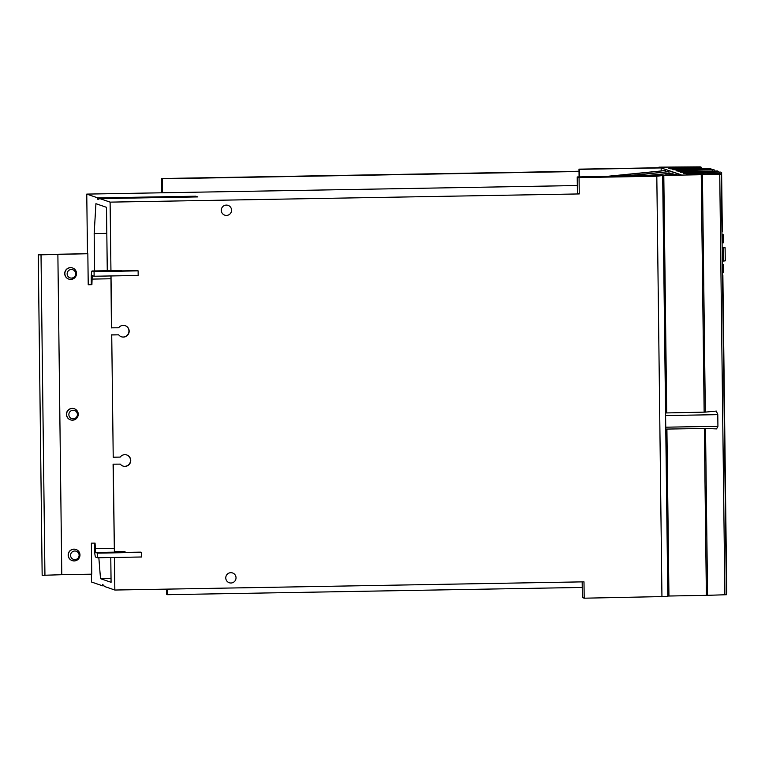 <?xml version="1.0" encoding="UTF-8"?>
<svg xmlns="http://www.w3.org/2000/svg" width="765" height="765" viewBox="0 0 765 765"><rect width="100%" height="100%" fill="white"/><g stroke="black" fill="none" stroke-linecap="round" stroke-linejoin="round"><path stroke-width="1.15" d="M722.17 247.688L725.105 247.707L725.268 260.846L723.575 261.037L723.413 247.898L722.17 247.889M725.105 247.707L723.413 247.898M722.332 261.028L723.575 261.037M722.007 234.549L723.135 234.597L722.007 234.654M722.112 242.907L723.231 242.859L723.135 234.597M722.476 272.751L723.594 272.694L723.499 264.441L722.37 264.489M722.37 264.384L723.499 264.441M74.903 559.598A4.294 4.265 -71 0 1 70.581 555.38A4.294 4.265 -71 0 1 74.798 551.01A4.294 4.265 -71 0 1 79.12 555.227A4.294 4.265 -71 0 1 74.903 559.598M71.461 278.087A4.294 4.265 -71 0 1 67.148 273.87A4.294 4.265 -71 0 1 71.355 269.5A4.294 4.265 -71 0 1 75.678 273.717A4.294 4.265 -71 0 1 71.461 278.087M73.182 418.847A4.294 4.265 -71 0 1 68.869 414.62A4.294 4.265 -71 0 1 73.077 410.26A4.294 4.265 -71 0 1 77.399 414.477A4.294 4.265 -71 0 1 73.182 418.847M74.071 549.194A5.871 5.824 -71 0 1 79.895 555.973A5.871 5.824 -71 0 1 72.235 560.611A5.871 5.824 -71 0 1 74.071 549.194M70.629 267.683A5.871 5.824 -71 0 1 76.452 274.463A5.871 5.824 -71 0 1 68.793 279.101A5.871 5.824 -71 0 1 70.629 267.683M72.493 420.176A5.871 5.824 -71 0 1 66.67 413.396A5.871 5.824 -71 0 1 74.329 408.759A5.871 5.824 -71 0 1 72.493 420.176M608.921 176.399L665.646 170.509L665.665 171.743M606.023 176.457L665.646 170.509M668.227 175.003L676.279 174.171L676.289 174.86M665.34 175.051L676.279 174.171M646.855 175.74L672.971 173.033L672.98 174.257M643.967 175.787L672.971 173.033M626.095 176.103L668.964 171.656L668.983 173.196M623.198 176.151L668.964 171.656M667.807 596.04L707.568 595.323L705.521 428.486L716.566 428.907L717.924 426.287L665.741 427.195M717.924 426.287L717.79 414.649L665.598 415.567M717.79 414.649L716.346 411.073L705.32 412.115L702.423 174.716L663.8 175.395L656.81 176.227L579.057 177.585L577.221 176.954L577.422 193.306L579.258 193.937L579.057 177.585M665.569 412.957L705.32 412.115M705.521 428.486L665.77 429.079M721.969 231.613L721.596 172.393M88.214 284.542L91.331 284.484L91.264 278.909A8.291 0.995 89 0 1 92.125 270.963A8.291 0.995 89 0 1 92.163 270.973L94.066 271.623L94.124 276.242L92.202 275.591L91.896 284.676L88.224 284.743L87.841 253.722L57.872 254.238L61.783 574.706L91.762 574.18L91.379 543.16L95.051 543.093L95.606 552.483L97.509 553.133L97.566 557.752L141.611 556.987L141.554 552.368L140.894 552.139L125.269 552.378M75.974 549.48A5.871 5.824 109 0 0 75.898 549.461A5.871 5.824 109 0 0 68.238 554.099A5.871 5.824 109 0 0 72.159 560.582M72.532 267.98A5.871 5.824 109 0 0 64.796 272.589A5.871 5.824 109 0 0 68.716 279.082M70.437 419.832A5.871 5.824 -71 0 1 72.197 408.386A5.871 5.824 -71 0 1 74.253 408.73M57.872 254.238L38.25 254.869L42.161 575.328L61.783 574.706M41.023 254.994L44.944 575.462M97.509 553.133L141.554 552.368M658.942 167.755L658.933 167.162L660.597 167.726L578.99 169.151L579.086 176.925M658.933 167.162L700.224 166.875L701.629 167.363L699.726 167.487L671.441 168.071L668.581 168.252L670.102 168.788L710.188 168.443L672.837 169.715L713.382 169.543L676.031 170.815L681.223 171.436L717.637 171.006L680.276 172.268L720.821 172.096L683.47 173.368L688.663 173.99L719.894 173.636L721.271 174.114L719.741 174.229L702.423 174.716M579.64 176.916L579.545 169.342L661.151 167.917L681.108 174.783L653.138 175.634M653.138 175.271L577.221 176.954M661.151 167.917L661.19 170.729M707.568 595.323L726.406 594.721L721.252 174.124L726.406 594.721M726.387 593.038L722.848 275.199M662.672 175.874L667.816 596.471L584.192 598.192L582.366 597.561L582.175 581.878M110.782 557.522L111.078 582.299L100.511 578.665L98.838 557.733M100.511 578.665L111.03 578.483M103.944 585.799L102.587 585.818L102.587 584.355L104.633 586.526L114.846 590.035L583.991 581.84L584.192 598.192M97.566 557.752L95.663 557.102A8.291 0.995 89 0 1 94.564 548.476L94.497 543.102M125.269 552.072L124.743 551.412L114.377 551.594L113.086 464.173L120.306 464.126L113.086 464.173M94.124 276.242L138.169 275.476L138.121 270.858L137.451 270.628L121.826 270.867M94.066 271.623L138.121 270.858M111.728 334.946L113.22 457.212L111.728 334.946L118.718 334.831A5.871 5.824 -71 0 0 129.094 332.134A5.871 5.824 -71 0 0 118.632 327.793L111.422 327.831L110.954 275.955M122.897 466.038A5.871 5.824 109 0 0 130.442 461.419A5.871 5.824 109 0 0 126.713 454.936M111.508 334.869L118.718 334.831M121.319 336.743A5.871 5.824 109 0 0 128.864 332.115A5.871 5.824 109 0 0 125.135 325.641M582.241 587.444L167.468 594.682L167.401 589.117M166.684 589.127L166.741 594.434L167.468 594.682M579.009 171.236L161.664 178.532L161.836 192.79M97.843 197.915L195.744 196.203L197.8 196.911L99.899 198.623L97.882 199.388L97.843 197.915L86.761 194.1L162.553 192.78L162.39 178.771L579.019 171.503M162.39 178.771L161.664 178.532M91.398 574.19L91.494 582.012L102.587 585.818M91.331 284.484L91.896 284.676M38.25 254.869L87.841 253.722M195.744 196.203L195.764 196.94M162.553 192.78L577.326 185.532M579.545 169.342L578.99 169.151M111.642 327.908L111.011 275.955M114.846 590.035L114.444 557.456M114.377 551.594L113.306 464.25M113.22 457.212L120.22 457.088A5.871 5.824 -71 0 1 130.672 461.438A5.871 5.824 -71 0 1 120.306 464.126M230.963 583.006A5.164 5.126 -71 0 1 225.838 577.049A5.164 5.126 -71 0 1 232.579 572.966A5.164 5.126 -71 0 1 230.963 583.006M226.469 215.424A5.164 5.126 -71 0 1 221.343 209.457A5.164 5.126 -71 0 1 228.085 205.374A5.164 5.126 -71 0 1 226.469 215.424M110.944 270.638L110.103 202.132L99.899 198.623M110.103 202.132L579.258 193.937M86.761 194.1L87.487 253.597M94.621 270.925L94.172 233.583L95.931 203.691L106.498 207.325L107.272 270.705M94.172 233.583L106.813 233.363M701.629 167.363L701.648 168.472L701.62 167.372M699.745 168.501L699.726 167.487M671.45 168.874L671.441 168.071M714.166 170.958L714.156 169.83L714.185 170.958M712.282 170.987L712.263 169.945M678.89 171.427L678.88 170.624M719.722 173.607L719.712 172.498M686.329 173.99L686.32 173.186M704.144 412.182L701.247 174.745M666.707 412.842L663.8 175.395M668.945 596.002L666.908 429.127M706.382 595.352L704.345 428.476M724.876 594.835L719.741 174.229M716.528 172.068L716.518 171.398M718.421 171.274L718.431 172.039L718.402 171.293M709.078 169.505L709.078 168.845M710.972 169.486L710.962 168.73L710.981 169.486M95.606 552.483L124.972 551.967M91.819 279.101L110.82 278.766M95.118 548.668L114.109 548.342M661.945 596.834L656.81 176.227M92.163 270.973L121.53 270.456M722.332 231.556L721.615 172.374M726.75 592.98L722.868 275.19M92.125 270.963L121.492 270.456"/></g></svg>
